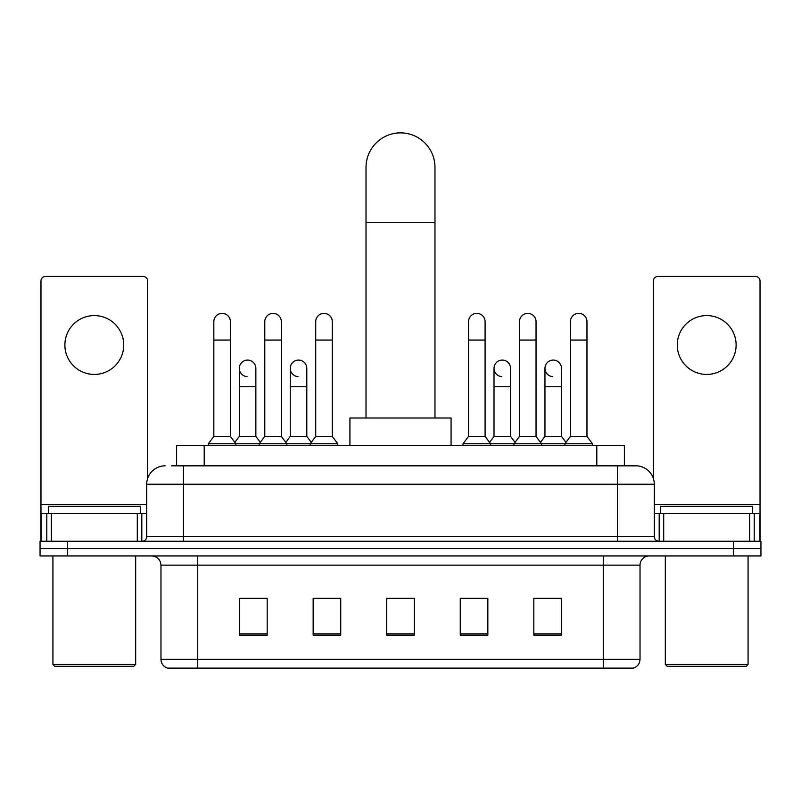 <?xml version="1.0" encoding="UTF-8"?>
<svg xmlns="http://www.w3.org/2000/svg" width="801" height="801" viewBox="0 0 801 801"><rect width="100%" height="100%" fill="white"/><g stroke="black" fill="none" stroke-linecap="round" stroke-linejoin="round"><path stroke-width="1.2" d="M176.61 465.832L176.61 445.606L624.39 445.606L624.39 465.832M171.965 465.832L629.456 465.832M171.544 465.832L183.499 465.832L183.499 484.225L146.713 484.225L146.713 536.63A4.596 4.596 0 0 1 142.117 541.236M165.106 465.832A18.393 18.393 0 0 0 146.713 484.225M635.894 465.832A18.393 18.393 0 0 1 654.287 484.225L617.501 484.225L617.501 465.832L635.614 465.832M654.287 484.225L654.287 536.63C654.557 539.423 656.089 540.955 658.883 541.236M67.634 541.236L40.05 541.236L40.05 548.585L67.634 548.585L40.05 548.585L40.05 555.944L67.634 555.944L67.634 548.585L733.366 548.585L67.634 548.585L67.634 541.236L733.366 541.236L733.366 548.585L760.95 548.585L733.366 548.585L733.366 555.944L67.634 555.944M733.366 555.944L760.95 555.944L760.95 541.236L733.366 541.236M640.029 659.293C639.779 663.709 637.576 666.642 633.411 668.124L603.253 668.124L603.253 659.293L640.029 659.293L640.029 565.136A9.191 9.191 0 0 1 649.231 555.944M603.253 668.124L167.589 668.124A9.191 9.191 0 0 1 160.971 659.293L160.971 565.136C160.42 559.559 157.356 556.485 151.769 555.944M561.411 635.113L561.411 598.337L533.826 598.337L533.826 635.113L561.411 635.113M487.849 635.113L487.849 598.337L460.265 598.337L460.265 635.113L487.849 635.113M267.174 635.113L267.174 598.337L239.589 598.337L239.589 635.113L267.174 635.113M340.735 635.113L340.735 598.337L313.151 598.337L313.151 635.113L340.735 635.113M414.297 635.113L414.297 598.337L386.703 598.337L386.703 635.113L414.297 635.113M160.971 659.293L197.747 659.293L197.747 668.124L185.311 668.124M586.712 668.124L214.288 668.124M544.039 598.517L536.96 598.517M314.803 598.517L333.196 598.517M263.859 598.517L256.781 598.517M467.624 598.517L486.017 598.517M414.297 598.517L386.703 598.517M267.174 598.517L239.589 598.517M561.411 598.517L533.826 598.517M94.298 315.584A29.427 29.427 0 0 0 64.881 345.011A29.427 29.427 0 0 0 94.298 374.427A29.427 29.427 0 0 0 123.724 345.011A29.427 29.427 0 0 0 94.298 315.584M137.291 541.236L137.291 513.651L51.314 513.651L51.314 541.236M147.634 478.477L147.634 281.011A4.596 4.596 0 0 0 143.039 276.415L45.567 276.415A4.596 4.596 0 0 0 40.971 281.011L40.971 513.651L51.314 513.651M137.291 513.651L146.713 513.651M40.971 541.236L40.971 513.651M133.837 666.282L54.758 666.282L52.926 664.45L135.679 664.45L133.837 666.282M52.926 555.944L52.926 664.45M135.679 555.944L135.679 664.45M140.275 513.651L140.275 506.292L48.33 506.292L48.33 513.651M366.017 418.012L366.017 167.359A34.483 34.483 0 0 1 400.5 132.876A34.483 34.483 0 0 1 434.983 167.359A34.483 34.483 0 0 0 400.5 132.876M434.983 418.012L434.983 167.359M451.073 445.606L451.073 418.012L349.927 418.012L349.927 445.606M213.837 340.045L230.388 340.045L230.388 436.405L213.837 436.405L213.837 321.652A8.28 8.28 0 0 1 222.638 313.391A8.28 8.28 0 0 1 230.388 321.652A8.28 8.28 0 0 0 222.638 313.391M213.837 436.405L208.32 443.764L208.32 445.606M230.388 436.405L235.905 443.764L208.32 443.764M264.781 436.405L264.781 340.045L281.331 340.045L281.331 436.405L264.781 436.405L259.264 443.764L235.905 443.764L235.905 445.606M264.781 340.045L264.781 321.652A8.28 8.28 0 0 1 273.572 313.391A8.28 8.28 0 0 1 281.331 321.652A8.28 8.28 0 0 0 273.572 313.391M281.331 436.405L286.848 443.764L259.264 443.764L259.264 445.606M315.724 436.405L315.724 340.045L332.275 340.045L332.275 436.405L315.724 436.405L310.207 443.764L286.848 443.764L286.848 445.606M315.724 340.045L315.724 321.652A8.28 8.28 0 0 1 324.515 313.391A8.28 8.28 0 0 1 332.275 321.652A8.28 8.28 0 0 0 324.515 313.391M332.275 436.405L337.792 443.764L310.207 443.764L310.207 445.606M337.792 443.764L337.792 445.606M468.545 340.045L485.096 340.045L485.096 436.405L468.545 436.405L468.545 321.652A8.28 8.28 0 0 1 477.336 313.391A8.28 8.28 0 0 1 485.096 321.652A8.28 8.28 0 0 0 477.336 313.391M468.545 436.405L463.028 443.764L463.028 445.606M485.096 436.405L490.613 443.764L463.028 443.764M519.489 436.405L519.489 340.045L536.039 340.045L536.039 436.405L519.489 436.405L513.972 443.764L490.613 443.764L490.613 445.606M519.489 340.045L519.489 321.652A8.28 8.28 0 0 1 528.28 313.391A8.28 8.28 0 0 1 536.039 321.652A8.28 8.28 0 0 0 528.28 313.391M536.039 436.405L541.556 443.764L513.972 443.764L513.972 445.606M570.422 436.405L570.422 340.045L586.973 340.045L586.973 436.405L570.422 436.405L564.905 443.764L541.556 443.764L541.556 445.606M570.422 340.045L570.422 321.652A8.28 8.28 0 0 1 579.223 313.391A8.28 8.28 0 0 1 586.973 321.652A8.28 8.28 0 0 0 579.223 313.391M586.973 436.405L592.5 443.764L564.905 443.764L564.905 445.606M592.5 443.764L592.5 445.606M247.068 376.62A8.28 8.28 0 0 1 239.309 368.36A8.28 8.28 0 0 1 248.1 360.1A8.28 8.28 0 0 1 255.859 368.36L255.859 386.753L239.309 386.753L239.309 368.36M255.859 386.753L255.859 436.405L239.309 436.405L239.309 386.753M239.309 436.405L234.853 442.352M255.859 436.405L260.315 442.352M298.002 376.62A8.28 8.28 0 0 1 290.252 368.36A8.28 8.28 0 0 1 299.043 360.1A8.28 8.28 0 0 1 306.803 368.36L306.803 386.753L290.252 386.753L290.252 368.36M306.803 386.753L306.803 436.405L290.252 436.405L290.252 386.753M290.252 436.405L285.787 442.352M306.803 436.405L311.259 442.352M501.766 376.62A8.28 8.28 0 0 1 494.017 368.36A8.28 8.28 0 0 1 502.808 360.1A8.28 8.28 0 0 1 510.567 368.36L510.567 386.753L494.017 386.753L494.017 368.36M510.567 386.753L510.567 436.405L494.017 436.405L494.017 386.753M494.017 436.405L489.551 442.352M510.567 436.405L515.023 442.352M552.71 376.62A8.28 8.28 0 0 1 544.96 368.36A8.28 8.28 0 0 1 553.751 360.1A8.28 8.28 0 0 1 561.511 368.36L561.511 386.753L544.96 386.753L544.96 368.36M561.511 386.753L561.511 436.405L544.96 436.405L544.96 386.753M544.96 436.405L540.495 442.352M561.511 436.405L565.967 442.352M706.702 315.584A29.427 29.427 0 0 0 677.276 345.011A29.427 29.427 0 0 0 706.702 374.427A29.427 29.427 0 0 0 736.119 345.011A29.427 29.427 0 0 0 706.702 315.584M749.686 541.236L749.686 513.651L663.709 513.651L663.709 541.236M760.029 541.236L760.029 513.651L760.029 541.236M749.686 513.651L760.029 513.651L760.029 281.011A4.596 4.596 0 0 0 755.433 276.415L657.961 276.415A4.596 4.596 0 0 0 653.366 281.011L653.366 478.477M654.287 513.651L663.709 513.651M746.242 666.282L667.163 666.282L665.321 664.45L748.074 664.45L746.242 666.282M665.321 555.944L665.321 664.45M748.074 555.944L748.074 664.45M752.67 513.651L752.67 506.292L660.725 506.292L660.725 513.651M204.195 465.832L204.195 445.606M596.805 465.832L596.805 445.606M183.499 541.236L183.499 536.63L654.287 536.63M146.713 536.63L183.499 536.63L183.499 484.225L617.501 484.225L617.501 541.236M603.253 555.944L603.253 565.136L160.971 565.136M640.029 565.136L603.253 565.136L603.253 659.293L197.747 659.293L197.747 555.944M414.297 633.831L386.703 633.831M340.735 633.831L313.151 633.831M267.174 633.831L239.589 633.831M487.849 633.831L460.265 633.831M561.411 633.831L533.826 633.831M146.713 504.45L40.971 504.45M141.817 513.651L141.817 541.236M41.041 513.651L41.041 541.236M46.788 541.236L46.788 513.651M366.017 222.528L434.983 222.528M760.029 504.45L654.287 504.45M759.959 541.236L759.959 513.651M754.212 513.651L754.212 541.236M659.183 541.236L659.183 513.651M230.388 340.045L230.388 321.652M281.331 340.045L281.331 321.652M332.275 340.045L332.275 321.652M485.096 340.045L485.096 321.652M536.039 340.045L536.039 321.652M586.973 340.045L586.973 321.652"/></g></svg>

